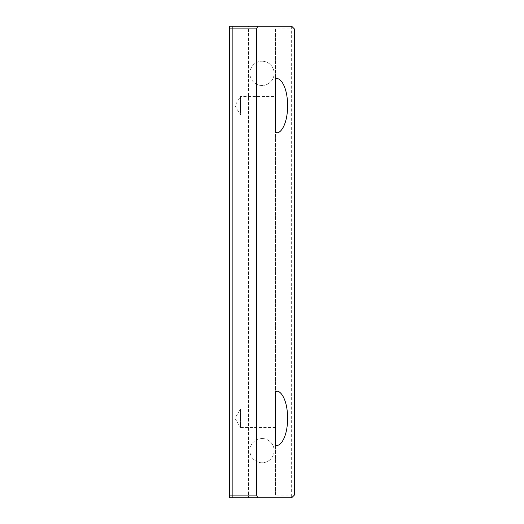 <?xml version="1.0" encoding="UTF-8"?>
<svg xmlns="http://www.w3.org/2000/svg" width="524" height="524" viewBox="0 0 524 524"><rect width="100%" height="100%" fill="white"/><g stroke="black" fill="none" stroke-linecap="round" stroke-linejoin="round"><path stroke-width="0.39" stroke-dasharray="2.62 1.97" d="M275.473 427.466L240.444 427.466L240.444 409.139L234.935 418.303L240.444 427.466L240.444 409.139L275.473 409.139L275.473 427.466L275.473 409.139M275.473 114.861L240.444 114.861L240.444 96.534L234.935 105.697L240.444 114.861L240.444 96.534L275.473 96.534L275.473 114.861L275.473 96.534M262 85.484A12.124 12.124 0 0 1 249.876 73.36A12.124 12.124 0 0 1 262 61.236A12.124 12.124 0 0 0 249.876 73.36A12.124 12.124 0 0 0 262 85.484A12.124 12.124 0 0 0 274.124 73.36A12.124 12.124 0 0 0 262 61.236A12.124 12.124 0 0 1 274.124 73.36A12.124 12.124 0 0 1 262 85.484M262 462.764A12.124 12.124 0 0 1 249.876 450.64A12.124 12.124 0 0 1 262 438.516A12.124 12.124 0 0 0 249.876 450.64A12.124 12.124 0 0 0 262 462.764A12.124 12.124 0 0 0 274.124 450.64A12.124 12.124 0 0 0 262 438.516A12.124 12.124 0 0 1 274.124 450.64A12.124 12.124 0 0 1 262 462.764M232.355 26.2L229.663 26.2L232.355 26.2L229.663 26.2L232.355 26.2L229.663 26.2L232.355 26.2L229.663 26.2L232.355 26.2L232.355 497.8L229.663 497.8L248.527 497.8L248.527 26.2L229.663 26.2L232.355 26.2L232.355 497.8L229.663 497.8L232.355 497.8L229.663 497.8L232.355 497.8L229.663 497.8L232.355 497.8L229.663 497.8L229.663 26.2L232.355 26.2L232.355 497.8M291.645 26.2L248.527 26.2L248.527 497.8L291.645 497.8L294.337 495.108L294.337 28.892L291.645 26.2L291.645 495.108L275.473 495.108L275.473 28.892L294.337 28.892M229.663 26.2L229.663 497.8L229.663 26.2M248.527 495.108L229.663 495.108M229.663 28.892L248.527 28.892M275.473 495.108L275.473 28.892M291.645 497.8L291.645 495.108L294.337 495.108M276.751 132.644L275.473 132.644L275.473 78.751L276.751 78.751M276.751 445.249L275.473 445.249L275.473 391.356L276.751 391.356"/><path stroke-width="0.79" d="M229.663 28.892L229.663 26.2L291.645 26.2L294.337 28.892L294.337 495.108L291.645 497.8L229.663 497.8L229.663 495.108L256.609 495.108L256.609 28.892L229.663 28.892L229.663 495.108M256.609 28.892L257.697 26.2M257.697 497.8L256.609 495.108M276.751 445.249C279.94 446.337 287.493 438.247 287.643 418.303C287.493 398.358 279.94 390.269 276.751 391.356L275.473 391.356L275.473 445.249L276.751 445.249M276.751 132.644C279.94 133.731 287.493 125.642 287.643 105.697C287.493 85.753 279.94 77.663 276.751 78.751L275.473 78.751L275.473 132.644L276.751 132.644"/></g></svg>

